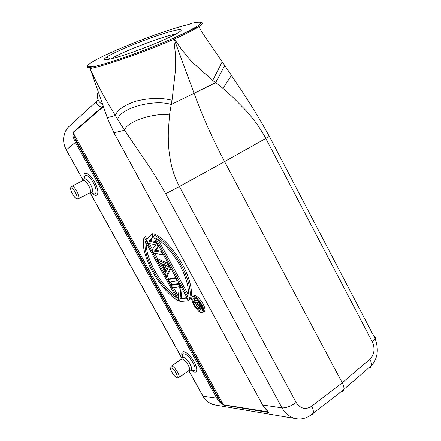 <?xml version="1.0" encoding="UTF-8"?>
<svg xmlns="http://www.w3.org/2000/svg" width="441" height="441" viewBox="0 0 441 441"><rect width="100%" height="100%" fill="white"/><g stroke="black" fill="none" stroke-linecap="round" stroke-linejoin="round"><path stroke-width="0.66" d="M200.457 305.966L198.367 302.146L196.879 302.289L199.387 306.682L200.512 307.217L200.457 305.966L199.387 306.682M200.109 305.332L198.957 306.093M200.661 306.501L199.806 307.068M200.699 306.919L200.214 307.245M199.635 307.708L199.001 306.925L197.711 308.893L196.951 307.504L198.147 305.74L196.284 302.35L194.227 302.548L193.577 301.352L198.202 300.889L201.3 306.738L201.173 308.419L199.635 307.708M197.976 300.244L194.779 300.569L193.577 301.352M197.711 308.893L199.376 307.388M201.173 308.419L202.309 307.669M201.366 308.198L202.287 307.586M201.438 307.564L202.143 307.096M201.3 306.738L201.879 306.352M200.848 305.723L201.443 305.332M167.106 269.727L164.372 264.76M146.219 243.085C145.547 258.084 159.885 283.993 174.945 295.261M188.098 294.345L158.027 239.507M194.872 302.482L197.43 306.793M198.698 308.242L202.38 310.458M194.205 297.912L194.305 300.878M168.594 266.612L162.26 263.834L166.362 271.287L168.594 266.612M176.229 297.603L145.37 241.547C142.245 255.78 160.022 287.89 176.229 297.603M155.662 238.179L187.535 296.275C190.082 290.773 186.3 276.805 179.978 265.559C173.969 254.259 163.164 241.607 155.662 238.179M90.576 67.28L90.124 68.476L90.46 69.32L90.135 68.509M186.708 298.298L188.081 300.795L180.259 301.605L178.247 297.945L179.294 286.76L172.64 287.758L171.295 285.31L178.914 284.098L180.981 287.863L180.055 299.042L187.171 298M177.073 280.746L169.498 282.042L168.148 279.588L175.694 278.232L177.073 280.746L177.541 280.454M165.959 271.827L161.417 263.564L158.666 262.356L157.305 259.887L168.313 264.787L170.16 268.156L166.345 276.309L164.989 273.85L165.959 271.827M161.367 252.131L162.757 254.666L153.677 253.294L151.864 249.992L155.789 244.937L148.226 243.377L146.401 240.064L151.594 234.331L152.994 236.878L148.937 241.194L156.252 242.82L158.115 246.21L154.427 251.172L161.367 252.131L161.841 251.85M179.443 301.197C171.207 297.89 159.074 283.866 152.47 271.513C145.486 259.258 141.098 243.305 144.334 237.401L179.443 301.197L179.878 300.916M152.393 234.64C160.381 236.641 173.991 251.546 181.229 265.289C188.963 278.938 192.706 295.685 188.406 300.255L152.393 234.64L153.633 233.917C161.632 235.902 175.248 250.791 182.475 264.517C190.203 278.155 193.913 294.902 189.597 299.483L188.406 300.255M202.116 312.73L202.116 312.73C197.965 313.391 189.404 299.737 192.226 296.958C194.867 292.879 206.294 308.535 203.246 312.107L202.116 312.73M194.459 304.88C197.662 309.962 200.247 311.919 202.221 310.751C204.729 307.84 195.363 294.996 193.202 298.353C192.436 299.626 192.855 301.798 194.459 304.88M106.865 116.711L107.284 117.758L115.355 115.487C117.13 110.118 123.949 105.36 135.811 101.215C149.047 97.869 161.13 97.549 172.051 100.25L171.224 104.489C153.589 98.712 119.059 108.668 117.791 119.478L115.355 115.487C103.288 96.022 96.485 82.853 90.46 69.32L107.284 117.758L113.927 132.713L262.643 405.02L282.014 407.886L165.662 193.759C161.456 185.964 156.02 176.935 149.356 166.67L124.588 130.26L117.791 119.478M192.193 23.125L188.831 24.393C180.7 26.322 169.967 29.646 156.627 34.365C143.143 39.161 130.167 44.238 117.686 49.585C105.283 54.938 96.441 59.287 91.149 62.639C86.177 65.902 86.811 67.054 93.045 66.095L90.653 67.241C103.453 65.29 144.648 50.919 172.905 38.406L173.368 38.24L174.156 39.15L194.068 93.321L215.671 82.699L222.981 88.393L233.51 97.863L245.94 110.504C251.42 116.782 255.345 121.694 257.726 125.244C260.94 129.941 263.63 134.345 265.802 138.446L224.59 161.582C212.799 139.362 202.623 116.606 194.068 93.321L171.224 104.489L169.498 115.013C154.411 112.323 126.159 121.804 124.588 130.26L113.916 132.774L262.643 405.02M224.728 65.466L215.671 82.693L212.667 80.455L222.148 62.01M172.905 38.406L172.988 38.4C155.249 46.024 138.998 52.374 124.224 57.457C108.822 62.743 97.588 66.029 90.526 67.313L90.179 68.504C103.001 66.486 145.095 51.873 173.776 39.315L174.531 38.984C186.041 33.786 194.139 29.663 198.825 26.609C202.651 24.057 203.411 22.7 201.129 22.524M78.614 198.632L89.892 192.855C90.962 191.537 90.504 189.013 88.52 185.27C86.508 181.835 84.744 180.165 83.222 180.264L82.914 180.43M83.625 180.231C84.297 176.174 89.088 181.29 90.411 184.255C93.123 188.952 93.531 194.117 90.245 192.469M215.103 405.025L215.241 405.047C209.458 403.697 205.396 400.759 203.058 396.238L188.825 370.589L189.404 370.197C189.906 369.304 189.476 367.546 188.114 364.911C186.052 361.372 184.002 359.332 181.962 358.792L171.477 365.98M181.946 358.792C181.488 354.14 188.847 360.556 189.933 363.897C192.232 368.185 192.182 370.242 189.784 370.076L178.649 377.656M179.377 283.806L178.914 284.098M179.206 283.486L172.475 284.566L171.295 285.31M188.081 300.795L189.134 299.786M186.967 297.636L181.229 298.287L182.045 288.662M180.055 299.042L181.229 298.287M180.981 287.863L181.444 287.571M176.163 277.94L175.694 278.232M175.998 277.643L169.327 278.85L168.148 279.588M166.345 276.309L167.53 275.575L170.915 268.382M170.16 268.156L170.628 267.863M168.313 264.787L168.782 264.501M168.214 263.464L158.501 259.165L157.305 259.887M153.148 234.199L152.829 233.614L151.594 234.331M162.757 254.666L163.231 254.38M161.516 251.254L155.634 250.455L158.771 246.249M154.427 251.172L155.634 250.455M158.115 246.21L158.589 245.929M156.252 242.82L156.731 242.539M156.351 241.844L150.155 240.483L153.595 236.828M148.937 241.194L150.155 240.483M152.994 236.878L153.474 236.602M147.024 239.38L145.547 236.701L144.334 237.401M178.39 296.413L173.556 287.62M172.029 284.847L170.402 281.887M168.881 279.125L167.084 275.851M165.452 272.891L159.973 262.93M158.054 259.435L154.763 253.454M152.443 249.242L149.345 243.608M269.247 136.203C270.272 135.74 270.305 135.806 269.346 136.407C259.22 117.99 248.134 100.008 236.095 82.461L231.453 75.389L222.981 88.393M87.869 65.979C86.668 67.275 87.439 67.826 90.184 67.622M173.274 38.246L173.633 38.086C202.369 24.856 208.472 19.889 191.945 23.18M97.963 92.957C96.149 96.777 98.514 102.896 102.521 104.186M268.426 411.982L268.762 412.489L223.686 405.075L220.357 401.426L74.479 137.399L73.167 132.741L102.075 107.736L101.948 107.295C97.527 105.917 95.884 103.806 97.02 100.972L97.5 100.432M102.08 107.736L103.282 106.386M103.177 106.083L73.057 132.35L73.167 132.741L223.438 404.805L268.326 411.888M92.031 192.739L92.031 192.739C96.7 196.835 97.676 189.773 93.283 182.662C89.975 176.367 84.496 172.481 84.358 177.734M190.424 370.231L192.717 370.793C195.87 371.019 195.925 368.296 192.893 362.634C190.562 358.66 188.142 355.859 185.639 354.228C182.761 353.081 181.736 354.046 182.568 357.116M203.566 311.897L204.448 311.307C207.513 307.724 196.091 292.091 193.434 296.176L192.954 296.484M165.656 193.759L179.404 186.532C177.514 183.158 174.498 176.02 173.004 171.064C171.543 166.797 170.209 160.072 169.013 150.883C168.352 143.435 168.137 136.82 168.368 131.032L169.498 115.013M373.88 336.268C375.291 336.615 375.721 337.442 375.175 338.749L372.375 341.946C375.247 348.688 374.403 354.454 369.85 359.239L342.244 382.827L311.627 406.282C305.541 410.042 300.382 408.774 296.159 402.473L179.404 186.532L224.59 161.582L342.244 382.827C343.611 385.451 344.162 387.622 343.903 389.337L343.853 389.596C343.511 390.869 342.679 391.509 341.351 391.525M162.442 40.456C148.518 46.564 129.56 53.587 117.477 57.126C105.173 60.582 101.573 60.56 106.672 57.06C113.585 52.595 134.511 43.637 152.955 37.138C171.444 30.6 184.718 27.54 180.391 31.179C177.955 33.152 171.973 36.245 162.442 40.456M223.686 405.075L219.475 401.977L220.357 401.426L217.793 397.826L76.343 141.859L74.479 137.399L73.449 137.774C72.815 135.74 72.682 133.932 73.057 132.35M76.343 141.859L75.389 142.415L73.449 137.774M219.475 401.977L216.801 398.229L75.389 142.415L66.238 149.918M297.217 418.829L296.534 418.741C290.382 417.649 285.542 414.033 282.014 407.886C286.071 408.134 290.784 406.332 296.159 402.473M311.627 406.282C313.082 409.16 313.672 411.442 313.397 413.134L312.691 414.457L311.313 414.882M268.762 412.489L262.643 405.014L267.136 410.792M369.85 359.239C371.206 361.78 371.713 363.919 371.383 365.655L371.383 365.655C371.041 367.121 370.12 367.91 368.626 368.031M66.293 149.725C62.462 143.86 62.672 132.62 68.416 127.041L97.02 100.972L98.062 99.561M68.52 126.925L70.588 125.046M173.633 38.086L172.999 38.406L173.776 39.315L175.303 52.788L175.59 65.246L175.435 70.472L172.051 100.25M175.827 34.056C163.705 35.837 121.325 52.066 111.11 58.84M71.161 188.191C72.897 186.879 78.515 196.967 76.662 198.059C74.893 199.249 69.391 189.393 71.161 188.191M171.317 367.91C173.886 368.213 179.195 377.75 176.521 377.248C173.941 376.862 168.732 367.524 171.317 367.91M90.416 69.325L106.915 116.711M173.748 38.08L181.257 49.023C187.623 56.999 191.411 61.481 192.629 62.462L212.667 80.455M91.149 62.639L90.868 62.826M91.607 66.31L91.767 66.756M343.958 389.287L371.383 365.655C377.683 358.627 378.946 349.658 375.181 338.749L269.352 136.401L265.802 138.446L372.375 341.946M217.793 397.826L216.801 398.229L203.025 396.189L202.766 395.858M84.292 178.759C82.164 169.994 89.396 172.222 94.743 182.32C100.206 192.337 98.007 199.371 91.855 192.767M182.469 357.16C179.575 349.101 186.146 350.148 192.304 359.073C198.571 367.932 198.048 375.644 191.785 370.561M181.94 358.175L90.113 192.662M83.233 180.259L66.326 149.929M203.042 396.211L202.761 395.913M71.663 186.328L71.889 186.223C74.435 185.209 81.227 198.334 78.388 198.748C76.624 199.145 74.749 198.483 71.569 192.215C69.882 187.386 70.725 187.894 71.442 186.477L83.603 180.231M171.753 365.98C174.239 366.008 180.369 375.556 179.04 377.336C178.109 378.169 176.979 378.053 175.639 376.989C173.307 375.225 170.65 370.324 170.584 369.249L171.025 366.3L171.753 365.98M231.459 75.389L202.358 32.777L198.847 26.598L194.029 28.483C192.094 29.459 183.5 33.803 173.737 38.08M107.235 117.758L113.899 132.735M87.985 65.279C85.945 66.293 87.583 66.597 92.902 66.172M89.567 67.666L89.165 66.448M296.534 418.735C302.135 419.744 307.757 417.881 313.397 413.134L343.798 389.64M262.621 405.009L266.513 410.191M66.299 149.946L83.145 180.308M215.252 405.047L296.005 418.652M66.233 149.83C62.098 141.462 62.82 133.86 68.405 127.03M90.041 192.739L181.929 358.362M188.742 370.644L202.739 395.869M202.904 396.167C205.489 400.637 209.15 403.509 213.874 404.777M193.808 297.962L193.202 298.353M204.448 311.307L203.246 312.107M110.437 59L106.672 57.06"/></g></svg>
